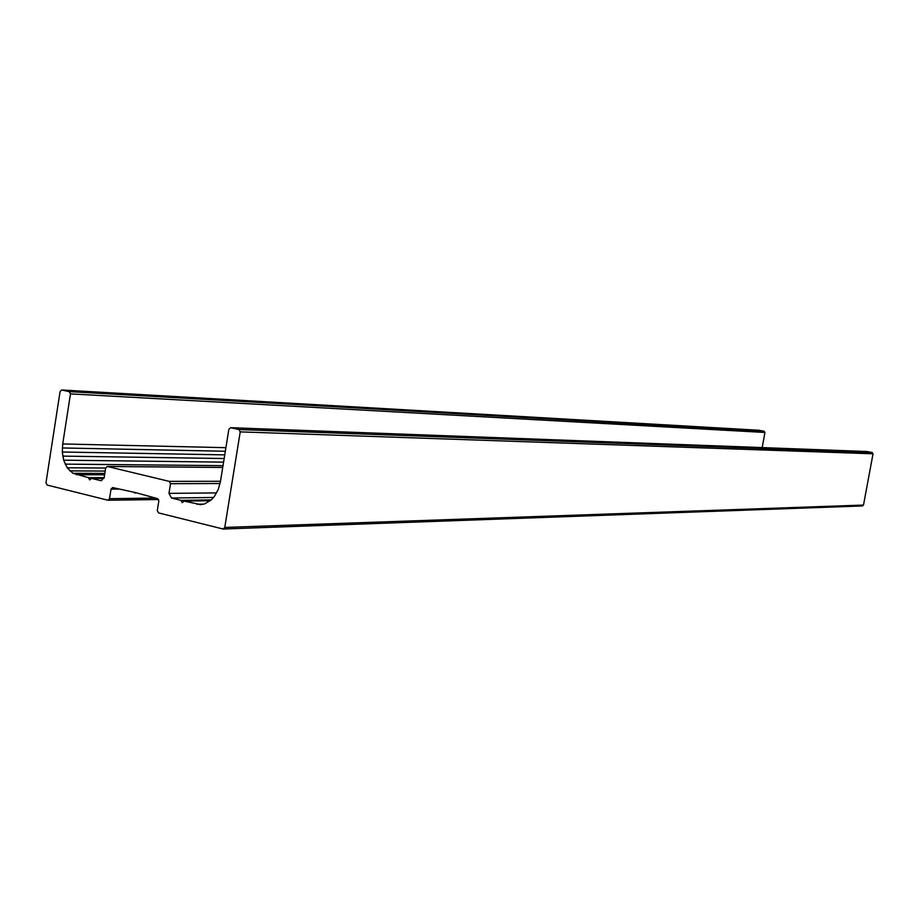 <?xml version="1.0" encoding="UTF-8"?>
<svg xmlns="http://www.w3.org/2000/svg" width="919" height="919" viewBox="0 0 919 919"><rect width="100%" height="100%" fill="white"/><g stroke="black" fill="none" stroke-linecap="round" stroke-linejoin="round"><path stroke-width="1.38" d="M62.722 443.957L62.308 452.01L63.675 460.178L67.179 467.76L72.946 473.285L88.465 477.662L89.671 479.925L91.475 478.397L101.021 480.683L104.169 477.558L105.662 468.024L107.247 466.45L169.257 481.372L170.52 483.693L168.97 493.377L171.497 498.029L180.951 500.35L182.215 502.67L184.11 501.119L200.756 504.623L204.65 503.899L211.496 499.706L214.23 496.651L218.251 489.459L220.457 481.487L228.854 429.334L230.612 427.691L238.917 429.541L240.227 431.873L224.776 527.437L223.168 529.034L158.539 512.905L157.287 510.585L158.826 500.935L157.563 498.626L135.093 492.492L112.6 487.564L111.027 489.138L109.533 498.672L107.971 500.235L47.156 485.06L45.973 482.82L60.08 391.551L61.722 389.978L69.281 391.655L70.476 393.883L62.722 443.957L225.902 447.679M862.298 505.921L863.504 505.071L873.027 453.791L872.211 452.539L866.835 451.528M135.541 492.963L134.611 492.963M762.184 447.599L764.93 432.47L764.149 431.241L759.06 430.276M104.146 477.673L88.465 477.662M103.95 478.408L91.475 478.397M211.29 499.89L180.951 500.35M210.336 500.717L184.11 501.119M225.327 451.252L62.308 447.955M203.949 504.106L196.815 504.232M867.134 451.539L230.795 427.726M872.211 452.539L238.917 429.541M873.027 453.791L240.227 431.873M863.504 505.071L224.776 527.437M118.861 489.08L111.027 489.138M155.345 498.075L109.533 498.672M158.596 499.488L108.35 500.189M759.312 430.287L61.86 390.001M764.149 431.241L69.281 391.655M764.93 432.47L70.476 393.883M224.741 454.871L62.308 452.01M224.156 458.524L62.745 456.111M223.57 462.142L63.675 460.178M223.007 465.657L65.146 464.118M105.651 468.047L67.179 467.76M105.18 471.091L69.81 470.896M104.812 473.411L72.946 473.285M104.594 474.801L76.472 474.721M101.722 480.614L100.539 480.614M222.708 467.461L107.477 466.484M220.48 481.292L169.257 481.372M220.066 483.532L170.52 483.693M216.631 492.906L168.97 493.377M213.576 497.466L171.497 498.029M201.02 504.6L199.699 504.634M867.031 451.516L230.612 427.691M862.493 505.944L223.294 529.022M158.619 499.522L108.086 500.235M759.22 430.276L61.722 389.978M222.72 467.426L107.247 466.45"/></g></svg>
